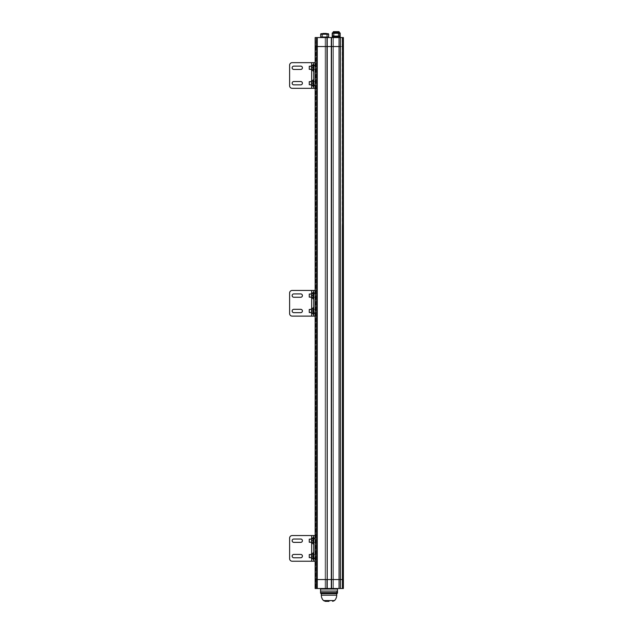 <?xml version="1.0" encoding="UTF-8"?>
<svg xmlns="http://www.w3.org/2000/svg" width="633" height="633" viewBox="0 0 633 633"><rect width="100%" height="100%" fill="white"/><g stroke="black" fill="none" stroke-linecap="round" stroke-linejoin="round"><path stroke-width="0.47" stroke-dasharray="3.17 2.37" d="M331.328 37.553L331.328 46.533L343.387 46.533L343.387 37.553L343.387 46.533L342.184 46.533L342.184 37.553L342.184 46.533L343.387 46.533L343.387 37.553L343.387 46.533L331.328 46.533L331.328 37.553L331.328 46.533L333.377 46.533L333.377 37.553L333.377 46.533L325.164 46.533L325.164 37.553L325.164 46.533L327.221 46.533L327.221 37.553L327.221 46.533L325.164 46.533L326.96 46.533L325.164 46.533L325.164 37.553L325.164 46.533L325.164 37.553L325.164 46.533L333.377 46.533L331.328 46.533L333.377 46.533L333.377 37.553L333.377 46.533L333.377 37.553L333.377 46.533L331.328 46.533L331.328 37.553L331.328 46.533L331.328 37.553L331.328 46.533L343.387 46.533L342.184 46.533L342.817 46.533L342.184 46.533L342.184 37.553L342.184 46.533L343.387 46.533L343.387 37.553L343.387 46.533L343.387 37.553L316.184 37.553L316.184 46.533L316.184 37.553L316.184 46.533L316.184 37.553L316.184 46.533L316.184 37.553L316.184 46.533L315.416 46.533L315.416 37.553L315.416 46.533L315.416 37.553L315.416 46.533L315.93 46.533L315.155 46.533L315.155 579.535L315.155 46.533L315.155 579.535L315.155 46.533L327.221 46.533L327.221 37.553L327.221 46.533L327.221 37.553L325.164 37.553L327.221 37.553L327.221 46.533L315.155 46.533L315.155 37.553L315.155 46.533L317.465 46.533L317.465 37.553L317.465 46.533L315.155 46.533L315.155 37.553L315.155 46.533L315.155 37.553L315.155 46.533L315.155 37.553L327.221 37.553L315.155 37.553L317.465 37.553L315.155 37.553L317.212 37.553L315.155 37.553L316.184 37.553L315.93 46.533L316.445 46.533L316.184 579.535L317.465 579.535L315.93 579.535L316.184 588.516L317.465 588.516L315.155 588.516L343.387 588.516L315.155 588.516L316.445 588.516L316.184 579.535L315.416 579.535L316.184 579.535L316.184 588.516L316.184 579.535L343.395 579.535L342.184 579.535L343.387 579.535L342.643 579.535L343.387 579.535L343.387 588.516L342.817 588.516L343.387 588.516L343.387 579.535L342.817 579.535L343.387 579.535L343.387 588.516L343.387 579.535L339.074 579.535L343.387 579.535L343.387 588.516L343.387 579.535L342.303 579.535L343.387 579.535L343.387 588.516L315.155 588.516L315.93 588.516L315.155 588.516L315.155 579.535L327.221 579.535L327.221 588.516L327.221 579.535L325.164 579.535L325.164 588.516L325.164 579.535L333.377 579.535L331.328 579.535L333.377 579.535L333.377 588.516L333.377 579.535L331.581 579.535L339.074 579.535L331.328 579.535L331.328 588.516L331.328 579.535L331.328 588.516L331.328 579.535L333.377 579.535L333.377 588.516L333.377 579.535L325.164 579.535L325.164 588.516L325.164 579.535L327.221 579.535L327.221 588.516L327.221 579.535L316.445 579.535L317.465 579.535L317.465 588.516L317.465 579.535L315.155 579.535L317.465 579.535L315.93 579.535L316.184 588.516L316.184 579.535L315.416 579.535L316.184 579.535L316.184 588.516L316.445 579.535L316.184 46.533L343.387 46.533L342.817 46.533L343.387 46.533L343.387 225.395L342.643 225.395L342.643 588.516M327.221 37.553L327.221 46.533L325.164 46.533L325.164 37.553L325.164 588.516L325.164 579.535L340.483 579.535L325.164 579.535L325.164 588.516L325.164 579.535L333.377 579.535L333.377 588.516L333.377 579.535L331.328 579.535L342.643 579.535L342.643 46.533L331.328 46.533L331.328 588.516M317.212 37.553L317.212 579.535L316.445 579.535L317.465 579.535L317.465 46.533L317.465 579.535L317.465 46.533L317.465 579.535L315.155 579.535L315.155 588.516L315.155 579.535L315.155 588.516L315.155 579.535L317.212 579.535L315.155 579.535L315.155 46.533L315.155 579.535L315.155 46.533L327.221 46.533L316.184 46.533L317.465 46.533L316.445 46.533L317.465 46.533L317.465 37.553L317.212 46.533L326.96 46.533L325.164 46.533L325.164 579.535L325.164 46.533L325.164 579.535L325.164 46.533L333.377 46.533L333.377 588.516L333.377 46.533L333.377 579.535L333.377 46.533L325.425 46.533L327.221 46.533L327.221 579.535L317.212 579.535L327.221 579.535L327.221 588.516L327.221 579.535L325.164 579.535L325.164 46.533L333.377 46.533L331.328 46.533L331.328 579.535L331.328 46.533L331.328 579.535L331.328 46.533L343.387 46.533L342.817 579.535L342.184 579.535L342.184 588.516L342.817 588.516L342.184 588.516L342.184 579.535L342.817 579.535L342.817 588.516L342.817 46.533L343.387 46.533L343.395 225.395L342.817 225.395L342.817 579.535L342.817 46.533L342.413 46.533L342.817 46.533L342.817 225.395L343.387 225.395L343.387 579.535L343.395 225.395L343.387 579.535L343.395 225.395L342.643 225.395L343.395 225.395L342.817 225.395L342.817 46.533L343.387 46.533L343.387 579.535L343.387 46.533L342.643 46.533L342.643 225.395M317.212 588.516L317.212 46.533L317.212 579.535L317.212 46.533L317.212 579.535L317.212 46.533L317.212 579.535L327.221 579.535L327.221 46.533L327.221 588.516M316.184 46.533L316.184 579.535L316.184 46.533M342.184 225.395L342.184 588.516L342.184 225.395M320.551 591.087L337.484 591.087L320.551 591.087M337.998 588.516L320.037 588.516L337.998 588.516M342.231 46.533L342.231 225.395L342.231 46.533M321.319 593.651L336.716 593.651L321.319 593.651M321.319 591.087L336.716 591.087L321.319 591.087L321.319 592.623L336.716 592.623L321.319 592.623M336.716 591.087L336.716 592.623M320.551 592.623L337.484 592.623L320.551 592.623M320.551 593.137L337.484 593.137M336.978 593.651L321.066 593.651M333.377 37.553L333.377 579.535L333.377 37.553M343.387 46.533L343.387 225.395L343.387 46.533M331.328 46.533L331.328 579.535L331.328 46.533M325.164 46.533L325.164 579.535L325.164 46.533M315.416 579.535L315.93 579.535L315.416 579.535L315.416 588.516L315.416 46.533L315.416 579.535M315.155 579.535L315.155 588.516L315.155 579.535M317.465 579.535L317.465 588.516L317.465 579.535M320.678 37.553L328.63 37.553L320.678 37.553L320.678 37.038L328.63 37.038L320.678 37.038L320.678 34.214L328.63 34.214L320.678 34.214L328.63 34.214L320.678 34.214L328.63 34.214L320.678 34.214L320.678 37.038L328.63 37.038L328.63 34.214L320.678 34.214L320.678 37.038L328.63 37.038L320.678 37.038L328.63 37.038L320.678 37.038L328.63 37.038L328.63 34.214L328.63 37.038L320.678 37.038L328.63 37.038L320.678 37.038L328.63 37.038L320.678 37.038L320.678 37.553L328.63 37.553L320.678 37.553L328.63 37.553L328.63 37.038L320.678 37.038L320.678 37.553L328.63 37.553L320.678 37.553L328.63 37.553L328.63 37.038L320.678 37.038M327.475 33.699L327.475 37.038L321.833 37.038L327.475 37.038L327.475 33.699L321.833 33.699L321.833 37.038L327.475 37.038L321.833 37.038L327.475 37.038L327.475 33.699L321.833 33.699L327.475 33.699L321.833 33.699L321.833 37.038L327.475 37.038L321.833 37.038L321.833 33.699L327.475 33.699L321.833 33.699L327.475 33.699L321.833 33.699L321.833 37.038L327.475 37.038L327.475 33.699L321.833 33.699M322.601 37.038L322.601 33.96A0.514 0.514 0 0 1 322.672 33.699A0.514 0.514 0 0 0 322.601 33.96A0.514 0.514 0 0 1 322.672 33.699A0.514 0.514 0 0 0 322.601 33.96L326.707 33.96L322.601 33.96L326.707 33.96L322.601 33.96L326.707 33.96L322.601 33.96L326.707 33.96L322.601 33.96L322.601 37.038L326.707 37.038L322.601 37.038L326.707 37.038L326.707 33.96A0.514 0.514 0 0 0 326.636 33.699A0.514 0.514 0 0 1 326.707 33.96L326.707 37.038L322.601 37.038L322.601 33.96L322.601 37.038L326.707 37.038L322.601 37.038L326.707 37.038L326.707 33.96A0.514 0.514 0 0 0 326.636 33.699A0.514 0.514 0 0 1 326.707 33.96L326.707 37.038L322.601 37.038M323.115 33.446L326.193 33.446L323.115 33.446M321.192 33.699L328.116 33.699L321.192 33.699M328.63 37.553L328.63 37.038M338.354 31.65L338.354 36.113L334.05 36.113L338.354 36.113L338.354 31.65L334.05 31.65L334.05 36.113L338.354 36.113L334.05 36.113L334.05 31.65L338.354 31.65L334.05 31.65M340.182 36.113L340.182 37.038L332.222 37.038L340.182 37.038L332.222 37.038L332.222 36.113L340.182 36.113L332.222 36.113L340.182 36.113L332.222 36.113L340.182 36.113L332.222 36.113L332.222 36.627L340.182 36.627L340.182 36.113L332.222 36.113M333.124 32.781L333.124 36.113L339.28 36.113L333.124 36.113L333.124 32.164L339.28 32.164L333.124 32.164L339.28 32.164L339.28 36.113L333.124 36.113L339.28 36.113L339.28 32.781M333.638 31.65L338.766 31.65L333.638 31.65M333.377 36.113L339.027 36.113L339.027 32.781L333.377 32.781L333.377 36.113L339.027 36.113M334.145 36.113L338.251 36.113L334.145 36.113L334.145 33.035A0.514 0.514 0 0 1 334.216 32.781M338.251 36.113L338.251 33.035L334.145 33.035L338.251 33.035A0.514 0.514 0 0 0 338.188 32.781M334.659 32.52L337.745 32.52M332.736 32.781L339.668 32.781M333.377 32.781L339.027 32.781M315.155 88.319L292.169 88.319A2.564 2.564 0 0 1 290.357 87.576A2.564 2.564 0 0 0 292.169 88.319L313.731 88.319L313.731 62.659L313.731 65.231L315.266 65.231L315.155 62.659M289.605 65.231L289.605 85.756A2.564 2.564 0 0 0 290.357 87.576A2.564 2.564 0 0 1 289.605 85.756L289.605 65.231A2.564 2.564 0 0 1 290.357 63.411A2.564 2.564 0 0 0 289.605 65.231A2.564 2.564 0 0 1 292.169 62.659A2.564 2.564 0 0 0 290.357 63.411A2.564 2.564 0 0 1 292.169 62.659L315.266 62.659L311.673 62.659L315.266 62.659L315.266 88.319L315.155 65.231M300.738 69.464A1.67 1.67 0 0 0 302.408 67.794A1.67 1.67 0 0 0 300.738 66.125L293.815 66.125A1.67 1.67 0 0 0 292.145 67.794A1.67 1.67 0 0 0 293.815 69.464L300.738 69.464A1.67 1.67 0 0 0 302.408 67.794A1.67 1.67 0 0 0 300.738 66.125L293.815 66.125A1.67 1.67 0 0 0 292.145 67.794A1.67 1.67 0 0 0 293.815 69.464L300.738 69.464L293.815 69.464M300.738 84.862A1.67 1.67 0 0 0 302.408 83.192A1.67 1.67 0 0 0 300.738 81.522L293.815 81.522A1.67 1.67 0 0 0 292.145 83.192A1.67 1.67 0 0 0 293.815 84.862L300.738 84.862A1.67 1.67 0 0 0 302.408 83.192A1.67 1.67 0 0 0 300.738 81.522L293.815 81.522A1.67 1.67 0 0 0 292.145 83.192A1.67 1.67 0 0 0 293.815 84.862L300.738 84.862L293.815 84.862M313.731 67.794L313.731 69.464L315.266 69.464L315.266 66.125L315.266 69.464L315.266 66.125L315.266 69.464L313.731 69.464L313.731 66.125L315.266 66.125L313.731 66.125L313.731 69.464L315.266 69.464L313.731 69.464L313.731 66.125L315.266 66.125L313.731 66.125L313.731 67.794M313.731 83.192L313.731 84.862L315.266 84.862L315.266 81.522L315.266 84.862L315.266 81.522L315.266 84.862L313.731 84.862L313.731 81.522L315.266 81.522L313.731 81.522L313.731 84.862L315.266 84.862L313.731 84.862L313.731 81.522L315.266 81.522L313.731 81.522L313.731 83.192M312.987 69.329L312.987 66.251L312.987 69.329L311.452 69.329L311.452 66.251L312.987 66.251L312.987 67.794L312.987 65.397L312.987 69.329L312.987 66.251L311.452 66.251L311.452 69.329L311.452 66.251L311.452 69.329L312.987 69.329L311.452 69.329M311.452 65.397L312.987 65.397L311.452 65.397L311.452 70.192L312.987 70.192L312.987 65.397L311.452 65.397L311.452 67.794L312.987 67.794L311.452 67.794L311.452 65.397M313.683 65.777L313.683 69.812L313.683 65.777L313.683 69.812L313.683 65.777L313.042 65.777L313.042 69.812L313.042 65.777L313.683 65.777M313.042 69.812L313.683 69.812L313.042 69.812L313.042 65.777L313.042 69.812M313.042 64.534L313.042 71.054L313.042 64.534L313.042 71.054L313.683 71.054L313.683 64.534L313.683 71.054L313.683 64.534L313.042 64.534M313.683 81.174L313.683 85.21L313.683 81.174L313.683 85.21L313.683 81.174L313.042 81.174L313.042 85.21L313.042 81.174L313.683 81.174M313.042 85.21L313.683 85.21L313.042 85.21L313.042 81.174L313.042 85.21M313.042 79.932L313.042 86.452L313.042 79.932L313.042 86.452L313.683 86.452L313.683 79.932L313.683 86.452L313.683 79.932L313.042 79.932M316.445 83.192L316.445 81.649L316.445 83.192M313.731 81.649L309.26 81.649L309.26 84.727L309.26 83.192L309.26 84.727L313.731 84.727M316.445 67.794L316.445 66.251L316.445 67.794M313.731 66.251L309.26 66.251L309.26 69.329L309.26 67.794L309.26 69.329L313.731 69.329M317.465 62.659L317.465 88.319L316.445 88.319L316.445 62.659L316.445 88.319L316.445 62.659L316.445 88.319L317.465 88.319L317.465 62.659L316.445 62.659L317.465 62.659L317.465 88.319L316.445 88.319L317.465 88.319L317.465 62.659L316.445 62.659L317.465 62.659M312.987 84.727L312.987 81.649L312.987 84.727L311.452 84.727L311.452 81.649L312.987 81.649L312.987 83.192L312.987 80.795L312.987 84.727L312.987 81.649L311.452 81.649L311.452 84.727L311.452 81.649L311.452 84.727L312.987 84.727L311.452 84.727M311.452 80.795L312.987 80.795L311.452 80.795L311.452 85.59L312.987 85.59L312.987 80.795L311.452 80.795L311.452 83.192L312.987 83.192L311.452 83.192L311.452 80.795M315.155 85.756L313.731 85.756L313.731 88.319L315.266 88.319L292.169 88.319A2.564 2.564 0 0 1 289.605 85.756M313.731 85.756L313.731 65.231M293.815 81.522L300.738 81.522M293.815 66.125L300.738 66.125M313.731 88.319L313.731 62.659M292.169 62.659L311.673 62.659L311.673 88.319M311.452 70.192L311.452 67.794L311.452 70.192L312.987 70.192L311.452 70.192M311.452 67.794L312.987 67.794M311.452 85.59L311.452 83.192L311.452 85.59L312.987 85.59L311.452 85.59M311.452 83.192L312.987 83.192M315.155 561.226L292.169 561.226A2.564 2.564 0 0 1 290.357 560.474A2.564 2.564 0 0 0 292.169 561.226L313.731 561.226L313.731 535.558L313.731 538.129L315.266 538.129L315.155 535.558M289.605 538.129L289.605 558.654A2.564 2.564 0 0 0 290.357 560.474A2.564 2.564 0 0 1 289.605 558.654L289.605 538.129A2.564 2.564 0 0 1 290.357 536.309A2.564 2.564 0 0 0 289.605 538.129A2.564 2.564 0 0 1 292.169 535.558A2.564 2.564 0 0 0 290.357 536.309A2.564 2.564 0 0 1 292.169 535.558L315.266 535.558L311.673 535.558L315.266 535.558L315.266 561.226L315.155 538.129M300.738 542.362A1.67 1.67 0 0 0 302.408 540.693A1.67 1.67 0 0 0 300.738 539.023L293.815 539.023A1.67 1.67 0 0 0 292.145 540.693A1.67 1.67 0 0 0 293.815 542.362L300.738 542.362A1.67 1.67 0 0 0 302.408 540.693A1.67 1.67 0 0 0 300.738 539.023L293.815 539.023A1.67 1.67 0 0 0 292.145 540.693A1.67 1.67 0 0 0 293.815 542.362L300.738 542.362L293.815 542.362M300.738 557.76A1.67 1.67 0 0 0 302.408 556.091A1.67 1.67 0 0 0 300.738 554.421L293.815 554.421A1.67 1.67 0 0 0 292.145 556.091A1.67 1.67 0 0 0 293.815 557.76L300.738 557.76A1.67 1.67 0 0 0 302.408 556.091A1.67 1.67 0 0 0 300.738 554.421L293.815 554.421A1.67 1.67 0 0 0 292.145 556.091A1.67 1.67 0 0 0 293.815 557.76L300.738 557.76L293.815 557.76M313.731 540.693L313.731 542.362L315.266 542.362L315.266 539.023L315.266 542.362L315.266 539.023L315.266 542.362L313.731 542.362L313.731 539.023L315.266 539.023L313.731 539.023L313.731 542.362L315.266 542.362L313.731 542.362L313.731 539.023L315.266 539.023L313.731 539.023L313.731 540.693M313.731 556.091L313.731 557.76L315.266 557.76L315.266 554.421L315.266 557.76L315.266 554.421L315.266 557.76L313.731 557.76L313.731 554.421L315.266 554.421L313.731 554.421L313.731 557.76L315.266 557.76L313.731 557.76L313.731 554.421L315.266 554.421L313.731 554.421L313.731 556.091M312.987 542.236L312.987 539.15L312.987 542.236L311.452 542.236L311.452 539.15L312.987 539.15L312.987 540.693L312.987 538.295L312.987 542.236L312.987 539.15L311.452 539.15L311.452 542.236L311.452 539.15L311.452 542.236L312.987 542.236L311.452 542.236M311.452 538.295L312.987 538.295L311.452 538.295L311.452 543.09L312.987 543.09L312.987 538.295L311.452 538.295L311.452 540.693L312.987 540.693L311.452 540.693L311.452 538.295M313.683 538.675L313.683 542.71L313.683 538.675L313.683 542.71L313.683 538.675L313.042 538.675L313.042 542.71L313.042 538.675L313.683 538.675M313.042 542.71L313.683 542.71L313.042 542.71L313.042 538.675L313.042 542.71M313.042 537.433L313.042 543.953L313.042 537.433L313.042 543.953L313.683 543.953L313.683 537.433L313.683 543.953L313.683 537.433L313.042 537.433M313.683 554.073L313.683 558.108L313.683 554.073L313.683 558.108L313.683 554.073L313.042 554.073L313.042 558.108L313.042 554.073L313.683 554.073M313.042 558.108L313.683 558.108L313.042 558.108L313.042 554.073L313.042 558.108M313.042 552.831L313.042 559.35L313.042 552.831L313.042 559.35L313.683 559.35L313.683 552.831L313.683 559.35L313.683 552.831L313.042 552.831M316.445 556.091L316.445 557.633L316.445 556.091M313.731 554.548L309.26 554.548L309.26 557.633L309.26 556.091L309.26 557.633L313.731 557.633M316.445 540.693L316.445 539.15L316.445 540.693M313.731 539.15L309.26 539.15L309.26 542.236L309.26 540.693L309.26 542.236L313.731 542.236M317.465 535.558L317.465 561.226L316.445 561.226L316.445 535.558L316.445 561.226L316.445 535.558L316.445 561.226L317.465 561.226L317.465 535.558L316.445 535.558L317.465 535.558L317.465 561.226L316.445 561.226L317.465 561.226L317.465 535.558L316.445 535.558L317.465 535.558M312.987 557.633L312.987 554.548L312.987 557.633L311.452 557.633L311.452 554.548L312.987 554.548L312.987 556.091L312.987 553.693L312.987 557.633L312.987 554.548L311.452 554.548L311.452 557.633L311.452 554.548L311.452 557.633L312.987 557.633L311.452 557.633M311.452 553.693L312.987 553.693L311.452 553.693L311.452 558.488L312.987 558.488L312.987 553.693L311.452 553.693L311.452 556.091L312.987 556.091L311.452 556.091L311.452 553.693M315.155 558.654L313.731 558.654L313.731 561.226L315.266 561.226L292.169 561.226A2.564 2.564 0 0 1 289.605 558.654M313.731 558.654L313.731 538.129M293.815 554.421L300.738 554.421M293.815 539.023L300.738 539.023M313.731 561.226L313.731 535.558M292.169 535.558L311.673 535.558L311.673 561.226M311.452 543.09L311.452 540.693L311.452 543.09L312.987 543.09L311.452 543.09M311.452 540.693L312.987 540.693M311.452 558.488L311.452 556.091L311.452 558.488L312.987 558.488L311.452 558.488M311.452 556.091L312.987 556.091M315.155 316.12L292.169 316.12A2.564 2.564 0 0 1 290.357 315.369A2.564 2.564 0 0 0 292.169 316.12L313.731 316.12L313.731 290.46L313.731 293.024L315.266 293.024L315.155 290.46M289.605 293.024L289.605 313.557A2.564 2.564 0 0 0 290.357 315.369A2.564 2.564 0 0 1 289.605 313.557L289.605 293.024A2.564 2.564 0 0 1 290.357 291.212A2.564 2.564 0 0 0 289.605 293.024A2.564 2.564 0 0 1 292.169 290.46A2.564 2.564 0 0 0 290.357 291.212A2.564 2.564 0 0 1 292.169 290.46L315.266 290.46L311.673 290.46L315.266 290.46L315.266 316.12L315.155 293.024M300.738 297.257A1.67 1.67 0 0 0 302.408 295.587A1.67 1.67 0 0 0 300.738 293.918L293.815 293.918A1.67 1.67 0 0 0 292.145 295.587A1.67 1.67 0 0 0 293.815 297.257L300.738 297.257A1.67 1.67 0 0 0 302.408 295.587A1.67 1.67 0 0 0 300.738 293.918L293.815 293.918A1.67 1.67 0 0 0 292.145 295.587A1.67 1.67 0 0 0 293.815 297.257L300.738 297.257L293.815 297.257M300.738 312.655A1.67 1.67 0 0 0 302.408 310.985A1.67 1.67 0 0 0 300.738 309.315L293.815 309.315A1.67 1.67 0 0 0 292.145 310.985A1.67 1.67 0 0 0 293.815 312.655L300.738 312.655A1.67 1.67 0 0 0 302.408 310.985A1.67 1.67 0 0 0 300.738 309.315L293.815 309.315A1.67 1.67 0 0 0 292.145 310.985A1.67 1.67 0 0 0 293.815 312.655L300.738 312.655L293.815 312.655M313.731 295.587L313.731 297.257L315.266 297.257L315.266 293.918L315.266 297.257L315.266 293.918L315.266 297.257L313.731 297.257L313.731 293.918L315.266 293.918L313.731 293.918L313.731 297.257L315.266 297.257L313.731 297.257L313.731 293.918L315.266 293.918L313.731 293.918L313.731 295.587M313.731 310.985L313.731 312.655L315.266 312.655L315.266 309.315L315.266 312.655L315.266 309.315L315.266 312.655L313.731 312.655L313.731 309.315L315.266 309.315L313.731 309.315L313.731 312.655L315.266 312.655L313.731 312.655L313.731 309.315L315.266 309.315L313.731 309.315L313.731 310.985M312.987 297.13L312.987 294.052L312.987 297.13L311.452 297.13L311.452 294.052L312.987 294.052L312.987 295.587L312.987 293.19L312.987 297.13L312.987 294.052L311.452 294.052L311.452 297.13L311.452 294.052L311.452 297.13L312.987 297.13L311.452 297.13M311.452 293.19L312.987 293.19L311.452 293.19L311.452 297.993L312.987 297.993L312.987 293.19L311.452 293.19L311.452 295.587L312.987 295.587L311.452 295.587L311.452 293.19M313.683 293.57L313.683 297.605L313.683 293.57L313.683 297.605L313.683 293.57L313.042 293.57L313.042 297.605L313.042 293.57L313.683 293.57M313.042 297.605L313.683 297.605L313.042 297.605L313.042 293.57L313.042 297.605M313.042 292.327L313.042 298.847L313.042 292.327L313.042 298.847L313.683 298.847L313.683 292.327L313.683 298.847L313.683 292.327L313.042 292.327M313.683 308.967L313.683 313.003L313.683 308.967L313.683 313.003L313.683 308.967L313.042 308.967L313.042 313.003L313.042 308.967L313.683 308.967M313.042 313.003L313.683 313.003L313.042 313.003L313.042 308.967L313.042 313.003M313.042 307.725L313.042 314.245L313.042 307.725L313.042 314.245L313.683 314.245L313.683 307.725L313.683 314.245L313.683 307.725L313.042 307.725M316.445 310.985L316.445 312.528L316.445 310.985M313.731 309.45L309.26 309.45L309.26 312.528L309.26 310.985L309.26 312.528L313.731 312.528M316.445 295.587L316.445 297.13L316.445 295.587M313.731 294.052L309.26 294.052L309.26 297.13L309.26 295.587L309.26 297.13L313.731 297.13M317.465 290.46L317.465 316.12L316.445 316.12L316.445 290.46L316.445 316.12L316.445 290.46L316.445 316.12L317.465 316.12L317.465 290.46L316.445 290.46L317.465 290.46L317.465 316.12L316.445 316.12L317.465 316.12L317.465 290.46L316.445 290.46L317.465 290.46M312.987 312.528L312.987 309.45L312.987 312.528L311.452 312.528L311.452 309.45L312.987 309.45L312.987 310.985L312.987 308.587L312.987 312.528L312.987 309.45L311.452 309.45L311.452 312.528L311.452 309.45L311.452 312.528L312.987 312.528L311.452 312.528M311.452 308.587L312.987 308.587L311.452 308.587L311.452 313.39L312.987 313.39L312.987 308.587L311.452 308.587L311.452 310.985L312.987 310.985L311.452 310.985L311.452 308.587M315.155 313.557L313.731 313.557L313.731 316.12L315.266 316.12L292.169 316.12A2.564 2.564 0 0 1 289.605 313.557M313.731 313.557L313.731 293.024M293.815 309.315L300.738 309.315M293.815 293.918L300.738 293.918M313.731 316.12L313.731 290.46M292.169 290.46L311.673 290.46L311.673 316.12M311.452 297.993L311.452 295.587L311.452 297.993L312.987 297.993L311.452 297.993M311.452 295.587L312.987 295.587M311.452 313.39L311.452 310.985L311.452 313.39L312.987 313.39L311.452 313.39M311.452 310.985L312.987 310.985M326.96 37.553L326.96 588.516M325.425 37.553L325.425 588.516L325.425 37.553M333.124 37.553L333.124 588.516L333.124 37.553M331.581 37.553L331.581 588.516M342.817 37.553L342.817 46.533L342.817 37.553M342.413 37.553L342.413 588.516L342.413 37.553M342.303 37.553L342.303 302.384L342.303 37.553M342.643 37.553L342.643 579.535M340.483 37.553L340.483 588.516M339.074 37.553L339.074 588.516M316.445 37.553L316.445 588.516L316.445 37.553M326.96 46.533L326.96 579.535L326.96 46.533M315.93 46.533L315.93 588.516L315.93 46.533M331.581 46.533L331.581 579.535L331.581 46.533M337.484 589.03L320.551 589.03M342.303 579.535L342.303 588.516L342.303 579.535M321.319 595.194L336.716 595.194M323.518 600.582L334.517 600.582M339.074 46.533L339.074 579.535L339.074 46.533M340.483 46.533L340.483 579.535L340.483 46.533M340.182 33.296L332.222 33.296M311.673 85.59L311.673 80.795M311.673 70.192L311.673 65.397M311.673 558.488L311.673 553.693M311.673 543.09L311.673 538.295M311.673 313.39L311.673 308.587M311.673 297.993L311.673 293.19M313.042 84.727L313.683 84.727M313.042 69.329L313.683 69.329M311.452 66.251L312.987 66.251M313.042 66.251L313.683 66.251M311.452 81.649L312.987 81.649M313.042 81.649L313.683 81.649M313.042 557.633L313.683 557.633M313.042 542.236L313.683 542.236M311.452 539.15L312.987 539.15M313.042 539.15L313.683 539.15M311.452 554.548L312.987 554.548M313.042 554.548L313.683 554.548M313.042 312.528L313.683 312.528M313.042 297.13L313.683 297.13M311.452 294.052L312.987 294.052M313.042 294.052L313.683 294.052M311.452 309.45L312.987 309.45M313.042 309.45L313.683 309.45"/><path stroke-width="0.95" d="M342.643 37.553L342.643 225.395L343.395 225.395L343.387 579.535L343.387 46.533L342.643 46.533L343.387 46.533L343.387 37.553L315.155 37.553L315.155 588.516L343.387 588.516L343.395 579.535L315.155 579.535L317.212 579.535L317.212 588.516M327.221 37.553L327.221 46.533L315.155 46.533L317.212 46.533L317.212 579.535L326.96 579.535L326.96 588.516M331.328 37.553L331.328 46.533L327.221 46.533L327.221 579.535L326.96 46.533L317.212 46.533L317.212 37.553M340.483 37.553L340.483 46.533L326.96 46.533L326.96 37.553M342.643 225.395L342.643 579.535L340.483 579.535L340.483 46.533L331.328 46.533L331.328 579.535L327.221 579.535L327.221 588.516M320.037 588.516A0.514 0.514 0 0 1 320.551 589.03L320.551 593.137L321.066 593.651L336.978 593.651L337.484 593.137L320.551 593.137M320.551 589.03L337.484 589.03L337.484 591.087L320.551 591.087L337.484 591.087L337.484 593.137M337.484 589.03A0.514 0.514 0 0 1 337.998 588.516M340.483 588.516L340.483 579.535L331.328 579.535L331.328 588.516M329.018 601.35L325.354 601.35L329.018 601.35M321.319 593.651L321.319 595.194A7.699 7.699 0 0 0 323.518 600.582L325.354 601.35M336.716 593.651L336.716 595.194L321.319 595.194M337.484 592.623L320.551 592.623L337.484 592.623M320.678 37.553L320.678 34.214A0.514 0.514 0 0 1 321.192 33.699L321.833 33.699L321.192 33.699A0.514 0.514 0 0 0 320.678 34.214A0.514 0.514 0 0 1 321.192 33.699L328.116 33.699A0.514 0.514 0 0 1 328.63 34.214A0.514 0.514 0 0 0 328.116 33.699L327.475 33.699L328.116 33.699A0.514 0.514 0 0 1 328.63 34.214L328.63 37.553M322.672 33.699A0.514 0.514 0 0 1 323.115 33.446L326.193 33.446A0.514 0.514 0 0 1 326.636 33.699A0.514 0.514 0 0 0 326.193 33.446L323.115 33.446A0.514 0.514 0 0 0 322.672 33.699A0.514 0.514 0 0 1 323.115 33.446L326.193 33.446A0.514 0.514 0 0 1 326.636 33.699A0.514 0.514 0 0 0 326.193 33.446L323.115 33.446A0.514 0.514 0 0 0 322.672 33.699M320.678 37.038L328.63 37.038M327.475 33.699L328.116 33.699A0.514 0.514 0 0 1 328.63 34.214L320.678 34.214A0.514 0.514 0 0 1 321.192 33.699L321.833 33.699M333.124 32.781L333.124 32.164A0.514 0.514 0 0 1 333.638 31.65L334.05 31.65M338.354 31.65L338.766 31.65A0.514 0.514 0 0 1 339.28 32.164L339.28 32.781M332.222 36.627L340.182 36.627L340.182 37.038L332.222 37.038L332.222 36.113L340.182 36.113L340.182 33.296A0.514 0.514 0 0 0 339.668 32.781L332.736 32.781A0.514 0.514 0 0 0 332.222 33.296L340.182 33.296M333.124 32.164A0.514 0.514 0 0 1 333.638 31.65L338.766 31.65A0.514 0.514 0 0 1 339.28 32.164L333.124 32.164M340.182 36.627L340.182 36.113M332.222 36.113L332.222 33.296M334.216 32.781A0.514 0.514 0 0 1 334.659 32.52L337.745 32.52A0.514 0.514 0 0 1 338.188 32.781M289.605 85.756L289.605 65.231L289.605 85.756A2.564 2.564 0 0 0 292.169 88.319L315.155 88.319M315.155 62.659L292.169 62.659A2.564 2.564 0 0 0 289.605 65.231M300.738 66.125A1.67 1.67 0 0 1 302.408 67.794A1.67 1.67 0 0 1 300.738 69.464L293.815 69.464A1.67 1.67 0 0 1 292.145 67.794A1.67 1.67 0 0 1 293.815 66.125L300.738 66.125A1.67 1.67 0 0 1 302.408 67.794A1.67 1.67 0 0 1 300.738 69.464M300.738 81.522A1.67 1.67 0 0 1 302.408 83.192A1.67 1.67 0 0 1 300.738 84.862L293.815 84.862A1.67 1.67 0 0 1 292.145 83.192A1.67 1.67 0 0 1 293.815 81.522L300.738 81.522A1.67 1.67 0 0 1 302.408 83.192A1.67 1.67 0 0 1 300.738 84.862M313.731 62.659L313.731 65.231L315.155 65.231M315.155 85.756L313.731 85.756L313.731 88.319M313.731 85.756L313.731 65.231M311.452 65.397L312.987 65.397L312.987 70.192L311.452 70.192L311.452 65.397M311.452 67.794L312.987 67.794M313.683 71.054L313.042 71.054L313.042 64.534L313.683 64.534L313.683 71.054M313.683 86.452L313.042 86.452L313.042 79.932L313.683 79.932L313.683 86.452M311.452 84.727L309.26 84.727L309.26 81.649L311.452 81.649M311.452 69.329L309.26 69.329L309.26 66.251L311.452 66.251M311.452 80.795L312.987 80.795L312.987 85.59L311.452 85.59L311.452 80.795M311.452 83.192L312.987 83.192M293.815 69.464A1.67 1.67 0 0 1 292.145 67.794A1.67 1.67 0 0 1 293.815 66.125M293.815 84.862A1.67 1.67 0 0 1 292.145 83.192A1.67 1.67 0 0 1 293.815 81.522M311.673 65.397L311.673 62.659L292.169 62.659M289.605 558.654L289.605 538.129L289.605 558.654A2.564 2.564 0 0 0 292.169 561.226L315.155 561.226M315.155 535.558L292.169 535.558A2.564 2.564 0 0 0 289.605 538.129M300.738 539.023A1.67 1.67 0 0 1 302.408 540.693A1.67 1.67 0 0 1 300.738 542.362L293.815 542.362A1.67 1.67 0 0 1 292.145 540.693A1.67 1.67 0 0 1 293.815 539.023L300.738 539.023A1.67 1.67 0 0 1 302.408 540.693A1.67 1.67 0 0 1 300.738 542.362M300.738 554.421A1.67 1.67 0 0 1 302.408 556.091A1.67 1.67 0 0 1 300.738 557.76L293.815 557.76A1.67 1.67 0 0 1 292.145 556.091A1.67 1.67 0 0 1 293.815 554.421L300.738 554.421A1.67 1.67 0 0 1 302.408 556.091A1.67 1.67 0 0 1 300.738 557.76M313.731 535.558L313.731 538.129L315.155 538.129M315.155 558.654L313.731 558.654L313.731 561.226M313.731 558.654L313.731 538.129M311.452 538.295L312.987 538.295L312.987 543.09L311.452 543.09L311.452 538.295M311.452 540.693L312.987 540.693M313.683 543.953L313.042 543.953L313.042 537.433L313.683 537.433L313.683 543.953M313.683 559.35L313.042 559.35L313.042 552.831L313.683 552.831L313.683 559.35M311.452 557.633L309.26 557.633L309.26 554.548L311.452 554.548M311.452 542.236L309.26 542.236L309.26 539.15L311.452 539.15M311.452 553.693L312.987 553.693L312.987 558.488L311.452 558.488L311.452 553.693M311.452 556.091L312.987 556.091M293.815 542.362A1.67 1.67 0 0 1 292.145 540.693A1.67 1.67 0 0 1 293.815 539.023M293.815 557.76A1.67 1.67 0 0 1 292.145 556.091A1.67 1.67 0 0 1 293.815 554.421M311.673 538.295L311.673 535.558L292.169 535.558M289.605 313.557L289.605 293.024L289.605 313.557A2.564 2.564 0 0 0 292.169 316.12L315.155 316.12M315.155 290.46L292.169 290.46A2.564 2.564 0 0 0 289.605 293.024M300.738 293.918A1.67 1.67 0 0 1 302.408 295.587A1.67 1.67 0 0 1 300.738 297.257L293.815 297.257A1.67 1.67 0 0 1 292.145 295.587A1.67 1.67 0 0 1 293.815 293.918L300.738 293.918A1.67 1.67 0 0 1 302.408 295.587A1.67 1.67 0 0 1 300.738 297.257M300.738 309.315A1.67 1.67 0 0 1 302.408 310.985A1.67 1.67 0 0 1 300.738 312.655L293.815 312.655A1.67 1.67 0 0 1 292.145 310.985A1.67 1.67 0 0 1 293.815 309.315L300.738 309.315A1.67 1.67 0 0 1 302.408 310.985A1.67 1.67 0 0 1 300.738 312.655M313.731 290.46L313.731 293.024L315.155 293.024M315.155 313.557L313.731 313.557L313.731 316.12M313.731 313.557L313.731 293.024M311.452 293.19L312.987 293.19L312.987 297.993L311.452 297.993L311.452 293.19M311.452 295.587L312.987 295.587M313.683 298.847L313.042 298.847L313.042 292.327L313.683 292.327L313.683 298.847M313.683 314.245L313.042 314.245L313.042 307.725L313.683 307.725L313.683 314.245M311.452 312.528L309.26 312.528L309.26 309.45L311.452 309.45M311.452 297.13L309.26 297.13L309.26 294.052L311.452 294.052M311.452 308.587L312.987 308.587L312.987 313.39L311.452 313.39L311.452 308.587M311.452 310.985L312.987 310.985M293.815 297.257A1.67 1.67 0 0 1 292.145 295.587A1.67 1.67 0 0 1 293.815 293.918M293.815 312.655A1.67 1.67 0 0 1 292.145 310.985A1.67 1.67 0 0 1 293.815 309.315M311.673 293.19L311.673 290.46L292.169 290.46M331.581 37.553L331.581 588.516M339.074 37.553L339.074 588.516M342.643 579.535L342.643 588.516M332.681 601.35L334.517 600.582L323.518 600.582M311.673 88.319L311.673 85.59M311.673 80.795L311.673 70.192M311.673 561.226L311.673 558.488M311.673 553.693L311.673 543.09M311.673 316.12L311.673 313.39M311.673 308.587L311.673 297.993M334.517 600.582A7.699 7.699 0 0 0 336.716 595.194"/></g></svg>
